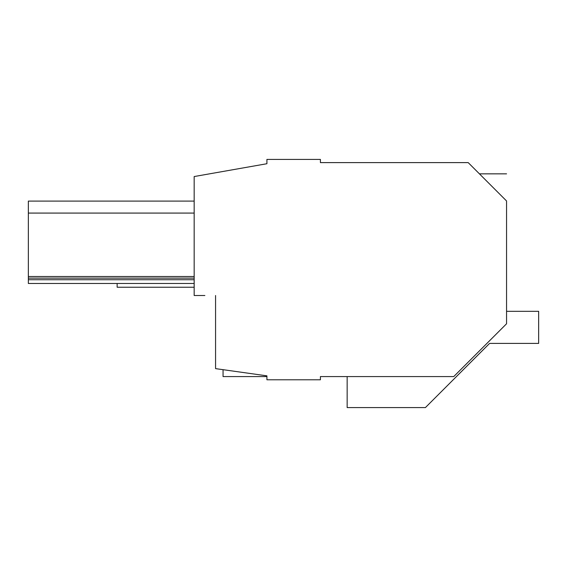 <?xml version="1.0" encoding="UTF-8"?>
<svg xmlns="http://www.w3.org/2000/svg" width="567" height="567" viewBox="0 0 567 567"><rect width="100%" height="100%" fill="white"/><g stroke="black" fill="none" stroke-linecap="round" stroke-linejoin="round"><path stroke-width="0.85" d="M506.558 311.318L538.65 311.318L538.65 343.411L489.59 343.411L425.399 407.595L347.153 407.595L347.153 376.573L320.412 376.573L453.749 376.573L506.558 323.771L506.558 200.973C506.558 165.451 506.558 165.451 506.558 200.973L468.193 162.609L320.412 162.609L320.412 159.405L266.915 159.405L266.915 163.721L194.169 176.55L194.169 295.506L204.871 295.506M320.412 376.573L320.412 379.784L266.915 379.784L266.915 375.843L215.566 368.628L215.566 295.506L215.566 339.371M266.915 163.721L212.561 173.311M482.645 177.06C478.392 172.807 478.392 172.807 482.645 177.06M505.934 200.349L495.282 189.697M194.169 276.519L28.35 276.519L28.35 201.101L194.169 201.101M194.169 279.729L28.35 279.729L28.35 276.519M194.169 278.128L28.35 278.128M194.169 213.079L28.35 213.079M28.35 279.729L28.35 283.472L194.169 283.472M223.058 369.677L223.058 376.573L266.915 376.573M194.169 287.242L117.142 287.242L117.142 283.472M479.427 173.842L506.558 173.842"/></g></svg>
